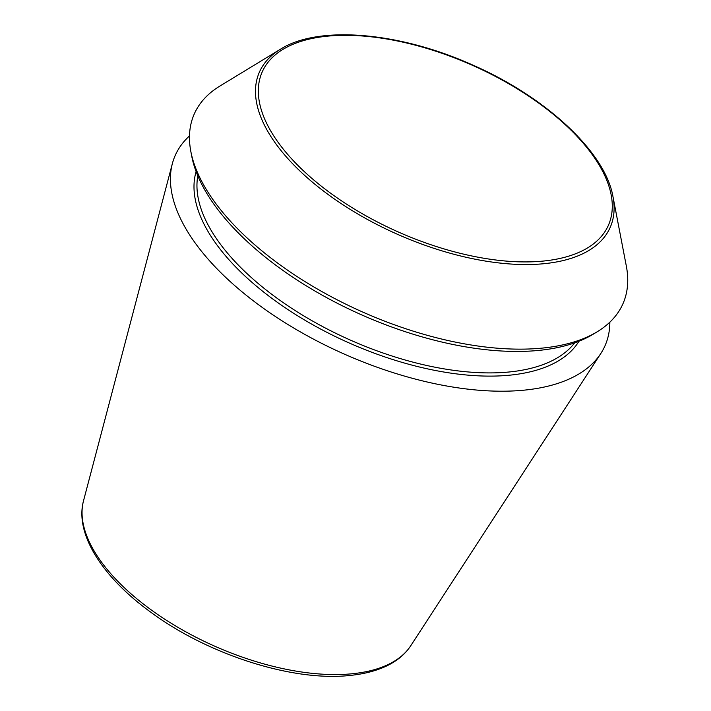 <?xml version="1.0" encoding="UTF-8"?>
<svg xmlns="http://www.w3.org/2000/svg" width="711" height="711" viewBox="0 0 711 711"><rect width="100%" height="100%" fill="white"/><g stroke="black" fill="none" stroke-linecap="round" stroke-linejoin="round"><path stroke-width="1.07" d="M609.842 322.19A235.021 113.218 -156.1 0 1 600.813 353.5A235.021 113.218 -156.1 0 1 524.336 390.135A235.021 113.218 -156.1 0 1 280.321 319.728A235.021 113.218 -156.1 0 1 172.355 163.637A235.021 113.218 -156.1 0 1 189.49 135.917M612.971 196.636L626.347 266.163A234.408 112.925 -156.1 0 1 597.311 331.699A234.408 112.925 -156.1 0 1 542.457 348.079A234.408 112.925 -156.1 0 1 323.167 292.301A234.408 112.925 -156.1 0 1 190.859 151.585A234.408 112.925 -156.1 0 1 219.903 86.049L280.392 49.255C318.697 24.885 400.071 32.057 473.482 65.385C546.537 97.505 605.345 152.332 612.971 196.636A191.81 92.403 -156.1 0 1 544.324 263.674A191.81 92.403 -156.1 0 1 316.093 185.216A191.81 92.403 -156.1 0 1 280.392 49.255M597.311 331.699L593.178 334.214A231.502 111.529 -156.1 0 1 539.009 350.39A231.502 111.529 -156.1 0 1 322.439 295.305A231.502 111.529 -156.1 0 1 191.766 156.331L190.859 151.585M352.318 673.752A179.483 86.466 -156.1 0 1 165.974 619.992A179.483 86.466 -156.1 0 1 83.525 500.775C74.584 533.757 102.206 577.003 150.723 612.171C208.101 654.707 293.039 681.858 349.928 675.45C361.97 674.25 372.68 671.753 382.065 667.967C394.783 662.821 404.337 655.418 410.727 645.775A179.483 86.466 -156.1 0 1 352.318 673.752M543.417 261.053A189.322 91.212 -156.1 0 1 259.888 104.508A189.322 91.212 -156.1 0 1 502.615 80.29A189.322 91.212 -156.1 0 1 543.417 261.053M578.967 341.236A209.798 101.069 -156.1 0 1 509.929 375.159A209.798 101.069 -156.1 0 1 290.906 311.534A209.798 101.069 -156.1 0 1 196.112 171.573M574.675 342.844A207.505 99.967 -156.1 0 1 509.432 371.96A207.505 99.967 -156.1 0 1 297.287 311.898A207.505 99.967 -156.1 0 1 197.809 175.839M410.727 645.775L600.813 353.5M83.525 500.775L172.355 163.637"/></g></svg>
